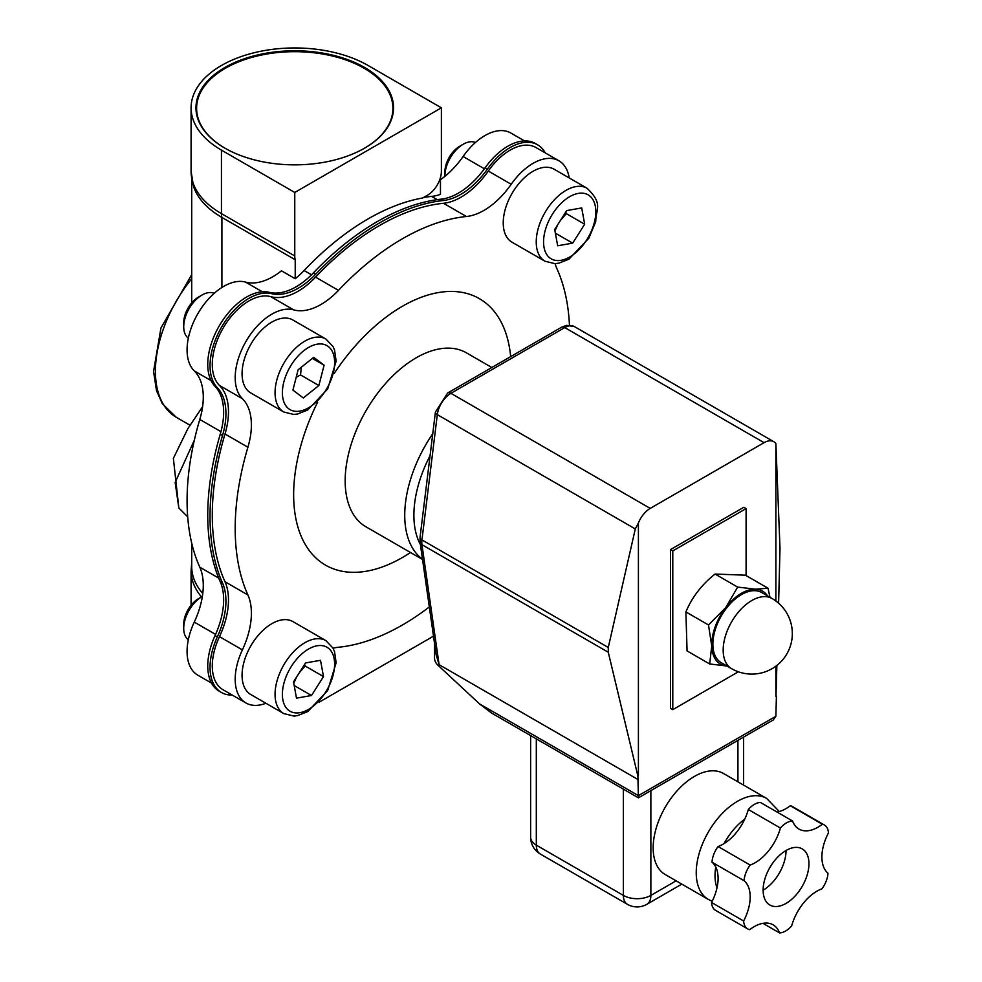 <?xml version="1.0" encoding="UTF-8"?>
<svg xmlns="http://www.w3.org/2000/svg" width="982" height="982" viewBox="0 0 982 982"><rect width="100%" height="100%" fill="white"/><g stroke="black" fill="none" stroke-linecap="round" stroke-linejoin="round"><path stroke-width="1.47" d="M187.697 516.827L178.822 507.952L175.164 482.395L194.326 440.243M510.665 356.626A153.855 88.822 120 0 0 444.429 291.752A153.855 88.822 120 0 0 334.322 373.246M317.603 402.203A153.855 88.822 120 0 0 306.151 545.943A153.855 88.822 120 0 0 410.488 552.51M422.542 559.458L365.967 526.806A100.446 57.987 -60 0 1 365.967 410.82A100.446 57.987 -60 0 1 466.401 352.833L491.822 367.501M443.496 203.286L466.413 216.506A236.527 136.559 120 0 0 338.471 290.377L315.553 277.145A236.527 136.559 -60 0 1 443.496 203.286A64.8 37.414 120 0 0 488.3 171.052A51.837 29.926 -60 0 1 536.037 147.57L558.942 160.803A51.837 29.926 120 0 0 511.205 184.272L488.3 171.052M219.477 636.655L242.394 649.875A51.837 29.926 120 0 0 245.93 702.965L223.024 689.732A51.837 29.926 -60 0 1 219.477 636.655A64.8 37.414 120 0 0 225.001 581.737A236.527 136.559 -60 0 1 225.001 434.007A64.8 37.414 120 0 0 219.477 385.46A51.837 29.926 -60 0 1 223.024 328.295A51.837 29.926 -60 0 1 270.762 296.65L293.667 309.87A64.8 37.414 120 0 0 338.471 290.377M293.667 309.87A51.837 29.926 120 0 0 245.93 341.515A51.837 29.926 120 0 0 242.394 398.68L219.477 385.46M225.001 434.007L247.906 447.227A64.8 37.414 120 0 0 242.394 398.68M247.906 447.227A236.527 136.559 120 0 0 247.906 594.957L225.001 581.737M242.394 649.875A64.8 37.414 120 0 0 247.906 594.957M245.93 702.965A51.837 29.926 120 0 0 265.901 703.272M429.318 606.962A236.527 136.559 120 0 1 338.471 647.248A64.8 37.414 120 0 0 333.07 648.23M569.45 325.165A236.527 136.559 120 0 0 556.966 268.798A64.8 37.414 120 0 1 555.112 263.63M569.204 177.938A51.837 29.926 120 0 0 558.942 160.803M466.413 216.506A64.8 37.414 120 0 0 511.205 184.272M545.243 152.885A55.017 31.768 120 0 0 537.62 144.82L535.337 143.495A55.017 31.768 120 0 0 485.145 167.75A64.8 37.414 -60 0 1 441.151 199.162A239.694 138.388 120 0 0 313.332 272.959A64.8 37.414 -60 0 1 269.326 292.341A55.017 31.768 120 0 0 219.146 326.049A55.017 31.768 120 0 0 215.046 386.368A64.8 37.414 -60 0 1 220.263 434.167A239.694 138.388 120 0 0 220.263 581.761A64.8 37.414 -60 0 1 215.046 635.575A55.017 31.768 120 0 0 219.146 691.156L221.429 692.482A55.017 31.768 120 0 0 232.231 695.047M270.762 296.65A64.8 37.414 120 0 0 315.553 277.145M423.524 197.48A236.527 136.559 -60 0 1 431.589 196.412A64.8 37.414 120 0 0 440.464 194.35L440.464 177.533M484.384 168.794L463.099 156.494A64.8 37.414 -60 0 1 440.464 179.681M463.099 156.494A51.837 29.926 -60 0 1 510.836 133.024L524.535 140.929M211.044 380.586L194.276 370.901A51.837 29.926 -60 0 1 197.812 313.737A51.837 29.926 -60 0 1 245.561 282.092A64.8 37.414 -60 0 0 281.466 270.799L295.214 278.741A64.8 37.414 120 0 0 304.101 270.541A236.527 136.559 -60 0 1 422.677 197.971L427.636 195.111A19.444 11.219 -60 0 0 441.384 171.298L441.384 107.811L368.078 65.487A103.675 59.865 0 0 0 255.087 52.512A103.675 59.865 0 0 0 191.085 107.811A103.675 59.865 0 0 0 221.441 150.136L294.76 192.46L441.384 107.811M194.276 370.901A64.8 37.414 -60 0 1 199.8 419.449L220.95 431.663M218.716 578.103L199.8 567.191A64.8 37.414 -60 0 1 194.276 622.097L215.574 634.397M211.523 683.091L197.812 675.186A51.837 29.926 -60 0 1 194.276 622.097M441.151 199.162L443.434 200.488A64.8 37.414 120 0 0 487.44 169.064L485.145 167.75M443.434 200.488A239.694 138.388 120 0 0 315.615 274.285L313.332 272.959M269.326 292.341L271.621 293.667A64.8 37.414 120 0 0 315.615 274.285M271.621 293.667A55.017 31.768 120 0 0 221.429 327.374A55.017 31.768 120 0 0 217.341 387.694L215.046 386.368M220.263 434.167L222.546 435.48A64.8 37.414 120 0 0 217.341 387.694M222.546 435.48A239.694 138.388 120 0 0 222.546 583.087L220.263 581.761M215.046 635.575L217.341 636.888A64.8 37.414 120 0 0 222.546 583.087M217.341 636.888A55.017 31.768 120 0 0 221.429 692.482M537.62 144.82A55.017 31.768 120 0 0 487.44 169.064M786.042 850.498L786.042 850.498A32.406 18.707 -60 0 1 763.124 890.183M808.947 863.73A32.406 18.707 -60 0 1 794.806 896.333A32.406 18.707 -60 0 1 769.839 905.011A32.406 18.707 -60 0 1 769.839 867.597A32.406 18.707 -60 0 1 802.245 848.89A32.406 18.707 -60 0 1 808.947 863.73M434.51 643.296L434.51 658.112A6.481 3.744 60 0 0 437.763 665.047L479.572 703.922L491.528 713.018L638.41 797.826L773.19 720.002L775.878 716.271L638.41 795.629L638.41 797.826L637.895 776.087L608.275 652.257L608.275 647.482L635.293 528.942L638.41 522.964A19.444 11.219 -60 0 1 650.231 508.394L450.91 393.316L564.748 327.583A19.444 11.219 -60 0 1 574.47 326.625L773.791 441.704A19.444 11.219 -60 0 1 775.878 443.594L780.003 548.324L778.603 603.206M776.406 696.128L775.878 716.271M638.41 779.757L439.101 664.679L436.155 654.773L420.075 542.199A6.481 4.259 -8.1 0 0 421.953 544.691A19.444 11.219 -60 0 1 421.953 539.916L437.321 414.637A19.444 11.219 -60 0 1 450.91 393.316A6.481 3.744 60 0 0 447.669 392.996L561.508 327.264A6.481 3.744 60 0 1 564.748 327.583L764.07 442.661A19.444 11.219 -60 0 1 773.791 441.704M717.007 887.802A48.597 28.061 -60 0 1 715.755 867.032M724.029 843.636A48.597 28.061 -60 0 1 744.749 819.148M708.317 899.426L665.244 874.557A58.319 33.67 -60 0 1 665.244 807.204A58.319 33.67 -60 0 1 723.562 773.534L766.635 798.415A58.319 33.67 120 0 0 708.317 832.085A58.319 33.67 120 0 0 708.317 899.426L712.159 901.316M540.346 854.045A19.444 11.219 -60 0 1 536.319 845.146A19.444 11.219 180 0 1 530.624 837.216A19.444 19.444 0 0 0 540.346 854.045L627.4 904.312A19.444 19.444 0 0 0 646.843 904.312A19.444 11.219 -120 0 0 650.87 895.412A19.444 11.219 180 0 1 623.374 895.412A19.444 11.219 120 0 0 627.4 904.312M638.41 522.964L638.41 775.792M775.878 696.422L775.878 666.177M775.878 601.009L775.878 443.594M776.86 665.428L776.001 695.894M191.723 543.181L191.723 566.7A103.036 59.485 0 0 0 202.783 593.509M294.76 192.46L294.76 255.958A19.444 11.219 -60 0 0 295.214 259.751L221.907 217.427A103.036 59.485 180 0 1 193.552 186.506L191.085 171.298L191.085 107.811M294.76 716.271L295.398 715.903M319.138 702.191L433.492 636.176M225.124 148.27A98.151 56.661 180 0 1 196.609 108.339A98.151 56.661 180 0 1 294.76 51.678A98.151 56.661 180 0 1 392.91 108.339A98.151 56.661 180 0 1 364.396 148.27M224.903 148.147A98.801 57.042 0 0 0 364.617 148.147A98.801 57.042 0 0 0 364.617 67.476A98.801 57.042 0 0 0 224.903 67.476A98.801 57.042 0 0 0 224.903 148.147L224.903 148.147M762.953 923.338L779.524 932.9A19.444 11.219 120 0 0 791.664 925.891A38.126 22.009 -60 0 1 821.922 888.845A19.444 11.219 120 0 0 827.986 873.194A38.126 22.009 -60 0 1 828.44 832.908A19.444 11.219 120 0 0 824.438 825.027L792.364 806.517A19.444 11.219 120 0 0 790.289 805.743A38.126 22.009 -60 0 1 777.057 812.053M790.289 805.743L822.364 824.266A38.126 22.009 -60 0 1 798.955 829.066A38.126 22.009 -60 0 1 792.56 821.001L760.485 802.49A19.444 11.219 120 0 0 748.333 809.499A38.126 22.009 -60 0 1 718.087 846.533A19.444 11.219 120 0 0 712.011 862.196A38.126 22.009 -60 0 1 711.569 902.483A19.444 11.219 120 0 0 715.571 910.351L747.646 928.874A19.444 11.219 120 0 0 749.72 929.647A38.126 22.009 -60 0 1 773.129 924.835A38.126 22.009 -60 0 1 779.524 932.9M824.438 825.027A19.444 11.219 120 0 0 822.364 824.266M711.569 902.483L743.644 921.006A19.444 11.219 120 0 0 747.646 928.874M712.011 862.196L744.086 880.707A38.126 22.009 -60 0 1 743.644 921.006M718.087 846.533L750.162 865.056A19.444 11.219 120 0 0 744.086 880.707M748.333 809.499L780.408 828.022A38.126 22.009 -60 0 1 750.162 865.056M792.56 821.001A19.444 11.219 120 0 0 780.408 828.022M670.485 549.601L743.804 507.277L746.099 508.602L672.78 550.927L670.485 549.601L670.485 708.329L672.78 709.655L738.354 671.786M672.78 550.927L672.78 709.655M746.099 575.575L746.099 508.602M764.07 442.661L650.231 508.394M199.8 567.191A236.527 136.559 -60 0 1 199.8 419.449M295.214 259.751L295.214 278.741M737.666 587.101L755.514 589.2A42.116 24.317 120 0 0 725.747 607.576L737.666 587.101L715.056 574.053C701.749 584.597 692.028 597.228 685.89 611.921L687.069 650.919L709.679 663.979L711.741 646.009L708.501 624.969L725.747 607.576A42.116 24.317 120 0 0 711.741 646.009A42.116 24.317 120 0 0 727.048 666.054M767.543 595.902A42.116 24.317 120 0 0 755.514 589.2L768.022 588.23L769.974 597.314M727.515 666.078L709.679 663.979M768.022 588.23L745.412 575.182L715.056 574.053M685.89 611.921L708.501 624.969M731.578 668.668L721.267 662.715A40.495 23.384 -60 0 1 721.267 615.947A40.495 23.384 -60 0 1 761.762 592.563L772.073 598.517A40.495 23.384 120 0 0 733.996 617.997A40.495 23.384 120 0 0 727.527 665.133A40.495 23.384 120 0 0 731.578 668.668A40.495 40.495 0 0 0 786.901 653.84A40.495 40.495 0 0 0 772.073 598.517M188.335 338.139A25.925 14.963 -60 0 1 183.72 326.76A25.925 14.963 -60 0 1 184.739 319.224A25.925 14.963 -60 0 1 202.047 295.017A25.925 14.963 -60 0 1 214.211 293.336M283.786 412.01L250.791 392.96A42.116 24.317 -60 0 1 250.791 344.326A42.116 24.317 -60 0 1 292.906 320.009L325.901 339.048A42.116 24.317 120 0 0 314.621 337.403A42.116 24.317 120 0 0 279.612 371.822A42.116 24.317 120 0 0 283.786 412.01L293.692 414.429L297.583 413.999L307.759 409.985L327.681 388.97L336.139 361.192L334.543 350.071L332.959 346.45L325.901 339.048M202.047 295.017L198.536 297.055A20.953 12.091 120 0 0 184.542 316.609A20.953 12.091 120 0 0 183.72 322.71L183.72 326.76M292.918 390.087L298.135 369.76L313.724 357.325L324.097 365.206L318.88 385.521L303.291 397.968L292.918 390.087M296.208 377.26L300.553 374.94L318.88 385.521M300.553 374.94L301.253 367.268M312.35 358.418L324.097 365.206M188.335 639.724A25.925 14.963 -60 0 1 183.72 628.345A25.925 14.963 -60 0 1 202.047 596.602A25.925 14.963 -60 0 1 202.378 596.418M283.786 713.595L250.791 694.544A42.116 24.317 -60 0 1 246.617 654.368A42.116 24.317 -60 0 1 281.638 619.937A42.116 24.317 -60 0 1 292.906 621.594L325.901 640.632A42.116 24.317 120 0 0 314.621 638.987A42.116 24.317 120 0 0 276.715 682.06A42.116 24.317 120 0 0 283.786 713.595L293.692 716.013L297.583 715.583L307.759 711.569L327.681 690.555L336.139 662.776L334.543 651.655L332.959 648.034L325.901 640.632M202.047 596.602L198.536 598.639A20.953 12.091 120 0 0 183.72 624.294L183.72 628.345M311.49 695.514L296.49 698.141L293.52 681.864L305.525 662.948L320.513 660.309L323.495 676.598L311.49 695.514L294.183 685.522M299.326 672.719L305.169 666.017L304.567 664.458M305.169 666.017L323.495 676.598M293.765 683.239L296.674 676.88M444.907 176.343A25.925 14.963 -60 0 1 444.895 175.974A25.925 14.963 -60 0 1 463.234 144.231A25.925 14.963 -60 0 1 469.249 141.924A25.925 14.963 -60 0 1 475.386 142.537M544.961 261.212L511.966 242.173A42.116 24.317 -60 0 1 511.966 193.528A42.116 24.317 -60 0 1 554.093 169.211L587.076 188.262A42.116 24.317 120 0 0 544.961 212.578A42.116 24.317 120 0 0 544.961 261.212L554.867 263.63L558.77 263.201L568.946 259.199L588.869 238.184L595.706 221.699C596.025 208.27 603.304 203.851 587.076 188.262M463.234 144.231L459.711 146.257A20.953 12.091 120 0 0 444.895 171.924L444.895 175.974M566.7 210.578L581.7 207.939L584.671 224.227L572.666 243.143L557.678 245.77L554.695 229.493L566.7 210.578M584.671 224.227L566.344 213.646L565.742 212.087M555.358 233.151L572.666 243.143M554.94 230.868L557.85 224.51M560.501 220.349L566.344 213.646M432.755 433.762A100.446 57.987 120 0 0 422.505 559.224M431.589 196.412L437.211 199.653M311.515 274.813L304.101 270.541M245.561 282.092L262.317 291.777M638.41 795.629L479.572 703.922M447.669 392.996L435.419 412.035A6.481 3.13 7 0 0 437.321 414.637L635.293 528.942M435.419 412.035L420.05 537.301A6.481 3.13 7 0 0 421.953 539.916L608.275 647.482M439.101 664.679L421.953 544.691L608.275 652.257M420.419 544.593A93.965 54.243 -60 0 1 430.055 455.722M191.723 274.678L160.95 327.976L153.56 371.442L156.469 390.505L162.275 403.577L176.22 417.252A100.446 57.987 -60 0 1 191.723 278.765M737.924 740.367L737.924 781.832M623.374 789.135L623.374 895.412L536.319 845.146L536.319 738.869M676.119 880.829L650.87 895.412L650.87 790.633M191.723 562.932L191.085 570.763A103.675 59.865 0 0 0 201.494 596.921M221.907 287.493L221.907 217.427A19.444 11.219 -60 0 1 221.441 213.622A103.675 59.865 180 0 1 191.085 171.298M294.76 255.958L221.441 213.622L221.441 150.136M317.088 344.203A36.935 21.322 -60 0 1 325.582 390.615A36.935 21.322 -60 0 1 282.853 398.115A36.935 21.322 -60 0 1 317.088 344.203M283.835 683.558A36.935 21.322 -60 0 1 328.27 648.108A36.935 21.322 -60 0 1 313.405 706.021A36.935 21.322 -60 0 1 283.835 683.558M594.356 222.521A36.935 21.322 -60 0 1 549.92 257.984A36.935 21.322 -60 0 1 564.785 200.058A36.935 21.322 -60 0 1 594.356 222.521M561.508 327.264L566.602 325.349L574.47 326.625M420.075 542.199L420.05 537.301M766.635 798.415L779.315 811.537M743.62 737.077L743.62 785.121M530.624 735.592L530.624 837.216M681.815 884.119L646.843 904.312M202.611 406.634L187.869 428.643L173.372 458.349L178.834 507.952M191.085 605.268L191.085 570.763M176.22 417.252L189.992 425.206M191.723 179.129L191.723 302.898"/></g></svg>

